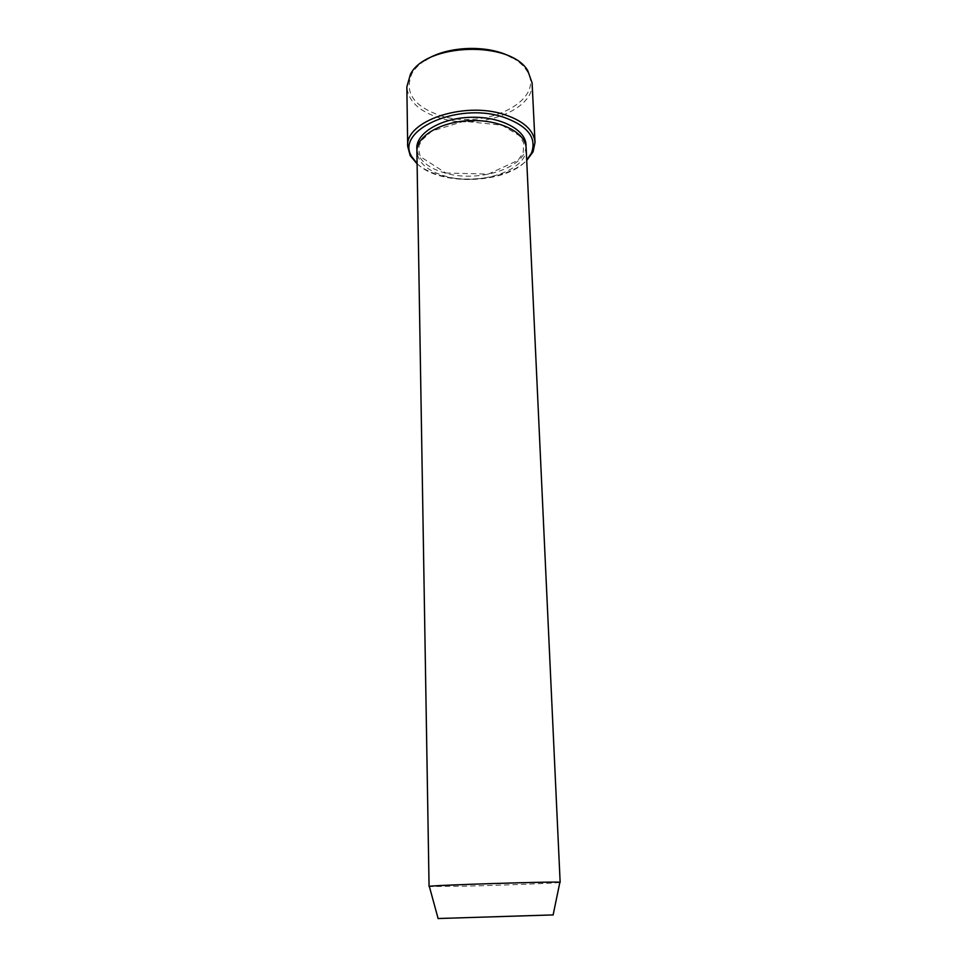 <?xml version="1.0" encoding="UTF-8"?>
<svg xmlns="http://www.w3.org/2000/svg" width="967" height="967" viewBox="0 0 967 967"><rect width="100%" height="100%" fill="white"/><g stroke="black" fill="none" stroke-linecap="round" stroke-linejoin="round"><path stroke-width="0.73" stroke-dasharray="4.83 3.63" d="M417.091 163.556C438.909 186.305 506.37 184.189 526.701 160.111M553.136 914.915L438.111 918.529M559.845 882.436C556.376 883.209 501.099 885.337 462.806 886.207L429.372 886.534M526.145 147.939C528.212 170.095 479.765 186.293 445.618 176.272C427.607 171.099 418.034 162.807 416.898 151.372M417.103 163.894C423.244 169.068 431.318 172.996 441.351 175.692C470.445 183.778 510.346 176.901 526.725 160.449M532.104 82.92C534.57 110.613 479.161 130.521 440.021 118.047C419.243 111.592 408.183 101.184 406.853 86.849M512.159 57.657C518.264 61.078 522.881 65.055 526.012 69.588C548.071 99.565 486.002 130.654 440.807 115.702C413.429 106.406 403.868 92.228 412.099 73.178C414.94 68.439 419.303 64.185 425.178 60.389M525.988 146.343C525.794 167.944 478.701 182.896 445.545 173.178C428.526 168.318 419.001 160.522 416.946 149.776M445.787 173.008L488.25 174.108L517.937 160.389L523.135 153.052L523.739 143.104L519.569 135.803L502.066 125.214L464.027 121.25L431.778 131.113L421.527 140.457L419.17 145.594C418.469 148.652 418.88 152.351 420.415 156.69L445.787 173.008M412.099 73.178L410.407 74.362M526.012 69.588L527.777 70.676"/><path stroke-width="1.45" d="M526.701 160.111L531.415 153.185C537.156 137.749 527.692 125.686 503.009 116.995C456.69 101.74 394.21 131.053 411.966 156.944L417.091 163.556M438.111 918.529L553.136 914.915M429.372 886.534L429.324 886.364C431.524 885.204 557.608 881.239 559.881 882.267L559.845 882.436M429.07 886.461L416.898 151.372C416.269 136.19 440.976 121.431 470.603 120.597C500.229 119.57 525.818 132.745 526.145 147.939L560.147 882.339M526.725 160.449L533.083 151.771L535.017 142.379C533.881 130.17 523.51 120.851 503.904 114.42C463.217 101.027 404.786 121.528 407.687 146.38L410.201 155.627L417.103 163.894M407.687 146.38L406.853 86.849L410.407 74.362C425.698 43.044 510.552 40.372 527.777 70.676L532.104 82.92L535.017 142.379M425.178 60.389C447.068 45.642 489.387 44.313 512.159 57.657M416.946 149.776C414.65 134.075 439.755 118.167 470.506 117.309C501.244 116.233 527.293 130.533 525.988 146.343M553.112 915.012L559.881 882.267M438.136 918.626L429.324 886.364M531.415 153.185L533.083 151.771M411.966 156.944L410.201 155.627"/></g></svg>
